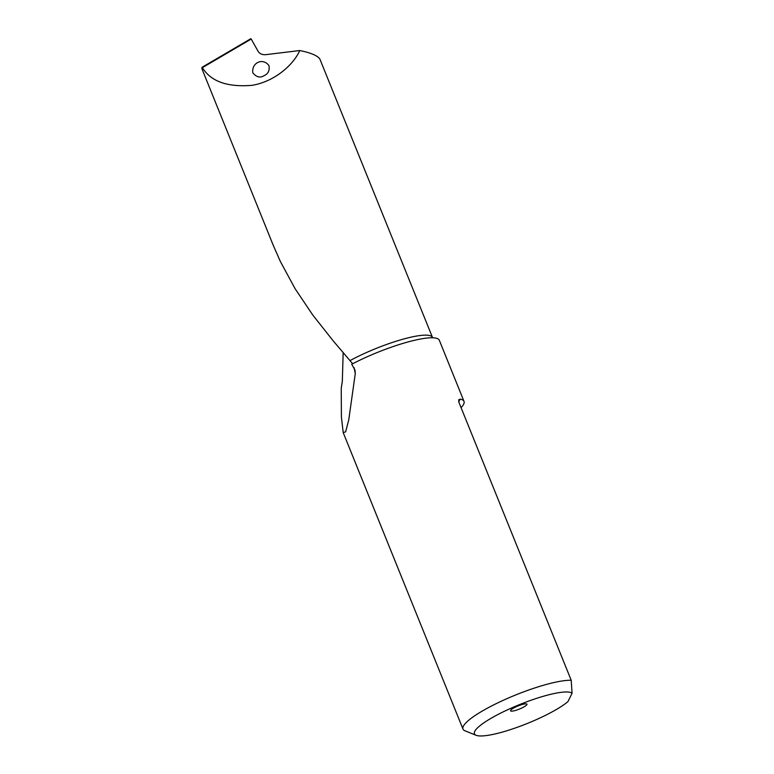 <?xml version="1.0" encoding="UTF-8"?>
<svg xmlns="http://www.w3.org/2000/svg" width="774" height="774" viewBox="0 0 774 774"><rect width="100%" height="100%" fill="white"/><g stroke="black" fill="none" stroke-linecap="round" stroke-linejoin="round"><path stroke-width="1.16" d="M432.627 337.774L319.836 58.969C317.398 55.573 310.703 52.758 299.77 50.542C293.646 64.348 275.167 81.531 251.995 85.334C227.392 87.356 210.857 81.464 202.391 67.657L251.211 39.039L258.264 51.606C260.103 54.19 263.073 55.157 267.194 54.49L299.77 50.542M201.966 67.377L201.937 68.799L273.319 245.484L280.372 261.525L295.146 288.789L312.841 315.124L333.149 340.802L352.122 363.151M354.095 367.66L355.266 373.629L348.745 419.934L345.649 431.834L343.201 432.608L341.392 416.896L341.247 388.229L342.321 381.35L343.172 352.383M263.334 76.084L265.24 75.068C268.472 73.143 269.72 70.008 268.975 65.674C263.15 57.46 251.405 62.471 252.817 72.843C256.223 76.936 259.725 78.01 263.334 76.084M461.062 407.646A61.852 11.91 158 0 0 464.003 401.367A61.852 11.91 158 0 0 460.095 399.132L458.701 399.8L458.827 402.103L571.212 680.278A61.852 11.91 158 0 0 490.087 706.739A61.852 11.91 158 0 0 462.997 729.098A61.852 11.91 158 0 0 464.981 730.811L476.136 735.3A53.019 10.207 -22 0 1 512.369 707.62A53.019 10.207 -22 0 1 572.063 693.214L567.971 701.592A53.019 10.207 -22 0 1 519.257 726.573A53.019 10.207 -22 0 1 476.136 735.3M355.266 373.629L355.024 370.195L351.715 364.244A61.852 11.91 158 0 1 439.322 340.26L464.003 401.367M519.847 705.259A8.833 1.703 -22 0 1 526.949 704.185A8.833 1.703 -22 0 1 519.393 709.071A8.833 1.703 -22 0 1 510.569 710.803A8.833 1.703 -22 0 1 519.847 705.259M572.063 693.214L571.212 680.278M432.453 337.425A56.55 10.884 158 0 0 350.37 360.403M460.095 399.132L458.74 401.89M343.201 432.608L462.997 729.098M202.004 67.319L250.834 38.7"/></g></svg>
